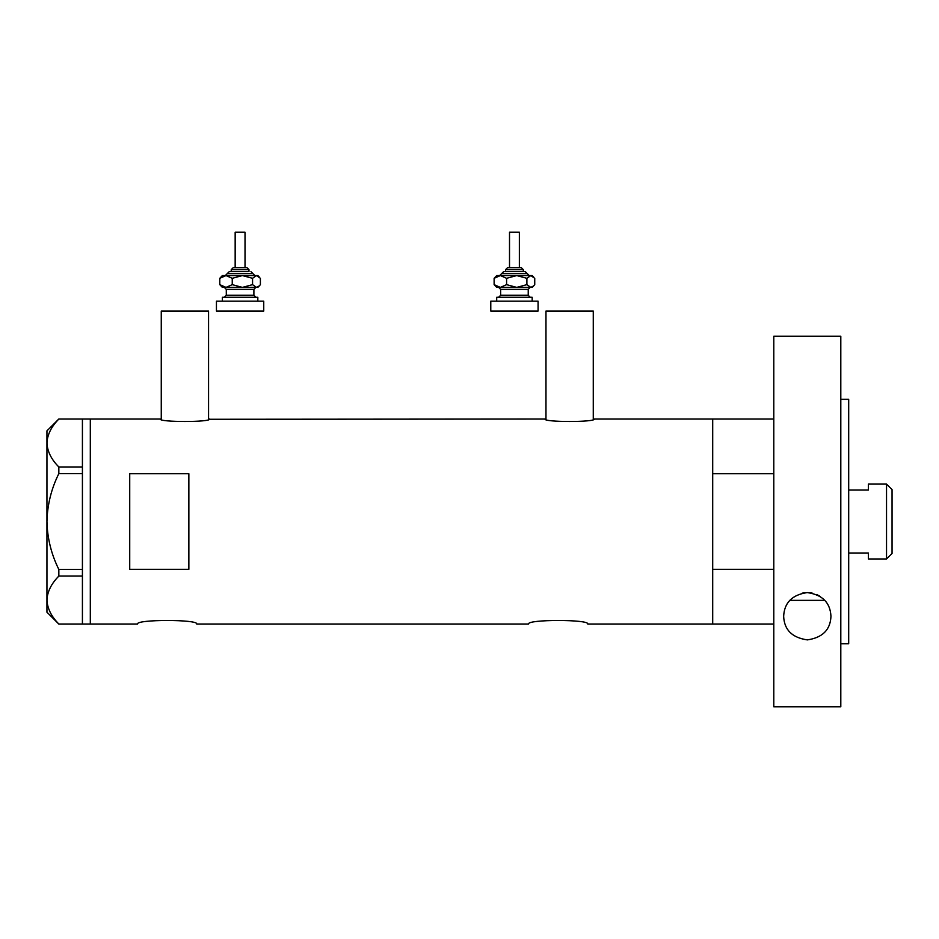 <?xml version="1.0" encoding="UTF-8"?>
<svg xmlns="http://www.w3.org/2000/svg" width="939" height="939" viewBox="0 0 939 939"><rect width="100%" height="100%" fill="white"/><g stroke="black" fill="none" stroke-linecap="round" stroke-linejoin="round"><path stroke-width="1.41" d="M209.55 419.04C211.075 422.304 158.738 422.304 160.276 419.04L161.262 419.275L161.262 311.044L208.564 311.044L208.564 419.275L544.984 419.04C543.446 422.304 595.784 422.304 594.258 419.04L593.272 419.275L593.272 311.044L545.97 311.044L545.97 419.275L544.984 419.04M137.61 624.012C135.768 619.306 198.552 619.294 196.732 624.012C198.575 619.306 135.768 619.306 137.61 624.012L90.308 624.012L90.308 419.04L90.308 624.012L82.421 624.012L82.421 576.077L58.84 576.077L58.84 569.457C51.316 554.28 47.349 538.305 46.95 521.532C47.361 504.701 51.328 488.726 58.84 473.608L58.84 466.976C51.352 459.488 47.396 451.495 46.95 443.02C47.337 434.663 51.305 426.67 58.84 419.052L82.421 419.052L82.421 473.608L58.84 473.608M528.622 624.012C526.779 619.306 589.575 619.294 587.755 624.012C589.586 619.306 526.791 619.306 528.622 624.012L196.732 624.012M188.856 473.737L129.723 473.737L129.723 569.316L188.856 569.316L188.856 473.737M773.795 624.012L712.701 624.012L712.701 419.04L594.258 419.04M160.276 419.04L82.421 419.04M773.795 569.316L712.701 569.316L712.701 624.012L587.755 624.012M82.421 473.608L82.421 576.077M58.84 466.976L82.421 466.976M82.421 624.012L58.84 624.012C51.352 616.512 47.396 608.519 46.95 600.044C47.337 591.687 51.305 583.694 58.84 576.077M58.84 569.457L82.421 569.457M58.77 624.012L46.95 612.193L46.95 430.872L58.77 419.052M824.829 600.361L789.769 600.361M773.795 419.04L712.701 419.04L712.701 473.737L773.795 473.737M886.533 484.09L892.05 489.606L892.05 553.458L886.533 558.975L886.533 484.09L868.399 484.09L868.399 490.064L848.692 490.064M886.533 558.975L868.399 558.975L868.399 553.001L848.692 553.001M820.24 596.441L816.754 594.563M812.212 593.108L809.841 592.72M807.27 592.591L802.223 593.143M783.654 616.242C784.335 602.662 792.187 594.774 807.223 592.591C822.329 594.692 830.24 602.568 830.956 616.242C830.452 629.74 822.587 637.616 807.364 639.893C792.082 637.687 784.182 629.799 783.654 616.242M840.804 399.333L848.692 399.333L848.692 643.72L840.804 643.72M840.804 706.785L773.795 706.785L773.795 336.268L840.804 336.268L840.804 706.785M233.717 267.685L246.464 267.685M248.964 271.629L248.964 269.657L231.229 269.657L231.229 271.629L229.257 271.629L248.283 271.629M235.161 232.215L245.02 232.215L245.02 267.685L235.161 267.685L235.161 232.215M222.355 301.184L222.355 297.252L257.826 297.252L257.826 301.184M216.44 301.184L263.742 301.184L263.742 311.044L216.44 311.044L216.44 301.184M259.293 277.028L257.826 275.573L256.476 275.573L252.556 278.308L242.403 275.573L232.25 278.308L226.017 275.573L219.785 278.308L222.355 275.573L256.476 275.573L260.396 278.308L260.396 284.646L259.293 285.925L256.476 287.393L242.403 287.393L254.657 287.393M222.355 287.393L242.403 287.393L232.25 284.646L226.017 287.393L219.785 284.646L222.355 287.393M252.556 278.308L252.556 284.646L256.476 287.393L257.826 287.393L259.293 285.925M252.556 284.646L242.403 287.393M219.785 278.308L219.785 284.646M232.25 278.308L232.25 284.646M508.058 267.685L521.333 267.685L508.058 267.685M505.569 269.657L505.569 271.629L503.597 271.629L525.277 271.629L523.305 271.629L523.305 269.657L505.569 269.657L507.541 267.685M509.513 267.685L509.513 232.215L519.361 232.215L519.361 267.685M505.569 271.629L522.624 271.629M496.696 301.184L496.696 297.252L532.178 297.252L532.178 301.184M490.78 301.184L538.082 301.184L538.082 311.044L490.78 311.044L490.78 301.184M529.22 275.573L527.249 273.601L501.626 273.601L499.654 275.573L500.358 275.573L494.125 278.308L496.696 275.573L530.817 275.573L534.737 278.308L534.737 284.646L533.634 285.925L530.817 287.393L516.743 287.393L528.997 287.393M496.696 287.393L516.743 287.393L506.591 284.646L500.358 287.393L494.125 284.646L496.696 287.393M500.358 275.573L506.591 278.308L516.743 275.573L526.896 278.308L526.896 284.646L530.817 287.393L532.178 287.393L533.634 285.925M526.896 284.646L516.743 287.393M526.896 278.308L530.817 275.573L532.178 275.573L533.634 277.028M494.125 278.308L494.125 284.646M506.591 278.308L506.591 284.646M254.88 275.573L252.908 273.601L227.285 273.601L229.257 271.629M255.866 287.393L253.894 289.365L226.299 289.365L226.299 295.28L253.894 295.28L255.866 297.252M530.206 287.393L528.234 289.365L500.64 289.365L500.64 295.28L528.234 295.28L530.206 297.252M231.229 269.657L233.201 267.685M253.894 289.365L253.894 295.28M226.299 289.365L224.327 287.393M226.299 295.28L224.327 297.252M252.908 273.601L250.936 271.629M227.285 273.601L225.313 275.573M248.964 269.657L246.992 267.685M501.626 273.601L503.597 271.629M528.234 289.365L528.234 295.28M500.64 289.365L498.668 287.393M500.64 295.28L498.668 297.252M527.249 273.601L525.277 271.629M523.305 269.657L521.333 267.685"/></g></svg>
